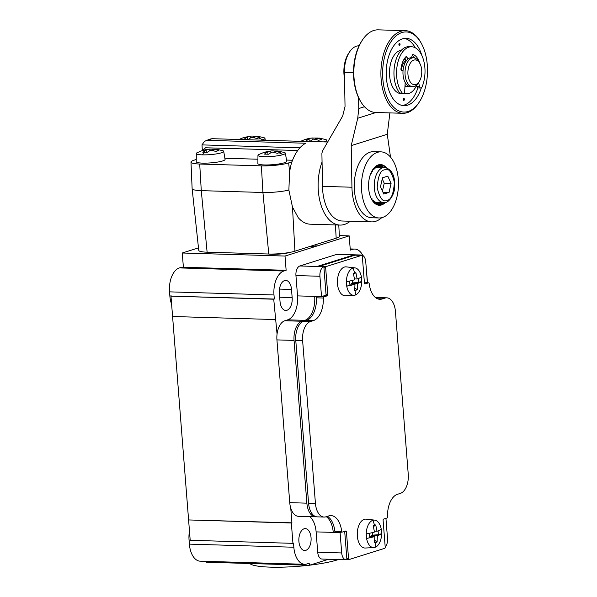 <?xml version="1.0" encoding="UTF-8"?>
<svg xmlns="http://www.w3.org/2000/svg" width="597" height="597" viewBox="0 0 597 597"><rect width="100%" height="100%" fill="white"/><g stroke="black" fill="none" stroke-linecap="round" stroke-linejoin="round"><path stroke-width="0.9" d="M372.528 532.584A4.686 2.619 -88.3 0 1 372.409 535.24L372.535 532.576M352.678 280.314A4.686 2.619 -88.3 0 1 352.558 282.971L352.685 280.314M198.48 247.897L182.264 253.001L183.383 267.24L181.092 267.963L283.844 271.016A20.664 11.559 91.7 0 0 273.986 294.963L274.307 299.037L273.732 299.216L170.981 296.157L190.197 540.285L292.948 543.345L291.343 523.002L188.592 519.942L291.918 522.815L290.761 508.137A16.537 9.246 -88.3 0 0 298.418 516.301L315.544 516.808A16.537 9.246 -88.3 0 1 306.873 503.167L294.06 340.409A16.537 9.246 -88.3 0 1 301.948 321.253L284.821 320.746A16.537 9.246 -88.3 0 0 277.06 334.059L273.732 299.216M274.307 299.037L170.981 296.157M206.532 561.367L206.599 562.232L309.35 565.284L328.559 559.247M339.32 235.584L349.185 235.875L350.305 250.113L352.596 249.397A20.664 11.559 -88.3 0 1 354.812 249.076A20.664 11.559 -88.3 0 1 362.864 255.494M366.394 270.016L367.551 282.777M189.465 531.039A20.664 11.559 91.7 0 0 189.055 540.054L189.376 544.128A20.664 11.559 91.7 0 0 200.219 561.18L304.686 564.284A20.664 11.559 91.7 0 0 306.903 563.971L309.194 563.255L309.35 565.284M172.585 316.5L275.336 319.559M182.197 267.613L181.6 267.598A20.664 11.559 91.7 0 0 179.384 267.911A20.664 11.559 91.7 0 0 169.526 291.858L169.846 295.925A20.664 11.559 91.7 0 0 171.623 304.261M183.383 267.24L286.135 270.299L285.015 256.053L182.264 253.001M316.007 244.554L316.082 245.486A4.134 0.657 175.5 0 1 315.388 245.912A4.134 0.657 175.5 0 1 309.716 246.531M290.5 252.262A13.432 2.127 175.5 0 1 272.665 254.3A13.432 2.127 175.5 0 1 268.389 254.009M214.756 252.412A13.432 2.127 175.5 0 1 206.734 252.173M285.015 256.053L349.185 235.875M292.157 297.59A10.955 6.127 -88.3 0 1 285.762 310.447A10.955 6.127 -88.3 0 1 280.015 301.41L279.374 293.269A10.955 6.127 -88.3 0 1 285.769 280.411A10.955 6.127 -88.3 0 1 291.515 289.448L292.157 297.59L279.68 297.216M286.135 270.299L283.844 271.016M287.687 319.843A20.664 11.559 91.7 0 0 297.545 295.896L314.671 296.403A20.664 11.559 -88.3 0 1 304.813 320.35L287.687 319.843L284.821 320.746M297.545 295.896L295.94 275.553A8.268 4.627 -88.3 0 1 299.888 265.971L336.551 254.441A8.268 4.627 -88.3 0 1 337.439 254.315L361.416 255.023A8.268 4.627 -88.3 0 1 365.752 261.852L367.356 282.187L364.439 283.105L362.319 256.217A1.03 0.575 -88.3 0 0 361.782 255.367A1.03 0.575 -88.3 0 0 361.67 255.382L326.149 266.553A1.03 0.575 -88.3 0 0 325.656 267.755L327.768 294.605A1.03 0.575 -88.3 0 1 327.275 295.806L324.343 295.716M298.903 541.472A10.955 6.127 -88.3 0 1 305.306 528.614A10.955 6.127 -88.3 0 1 311.052 537.651A10.955 6.127 -88.3 0 1 304.649 550.509A10.955 6.127 -88.3 0 1 298.903 541.472M344.633 531.345A1.03 0.575 91.7 0 1 344.723 531.74A1.037 0.582 -88.3 0 1 344.723 531.755L346.917 559.643A8.268 4.627 -88.3 0 1 346.029 559.762L322.059 559.053A8.268 4.627 -88.3 0 1 317.716 552.232L316.119 531.89A20.664 11.559 91.7 0 0 309.768 516.636M291.918 522.815L291.343 523.002M292.948 543.345L293.523 543.166L293.843 547.233A20.664 11.559 91.7 0 0 304.686 564.284M249.8 563.516A48.156 7.619 -4.5 0 0 270.598 567.15A48.156 7.619 -4.5 0 0 308.918 565.269M309.679 565.18A48.156 7.619 -4.5 0 0 338.424 559.538M277.06 334.059A16.537 9.246 91.7 0 0 276.933 339.902L289.746 502.652A16.537 9.246 91.7 0 0 290.761 508.137M376.02 297.955L376.431 297.828A16.537 9.246 -88.3 0 1 378.2 297.575A16.537 9.246 -88.3 0 1 379.058 297.672M314.671 296.403L321.522 296.605L319.917 276.262A8.268 4.627 -88.3 0 1 323.858 266.687L317.014 266.478L353.678 254.949L360.528 255.15A8.268 4.627 -88.3 0 1 361.416 255.023M316.403 516.763A16.537 9.246 -88.3 0 1 315.544 516.808M326.283 516.681A20.664 11.559 -88.3 0 1 333.245 532.397L335.141 531.8M346.029 559.762A8.268 4.627 -88.3 0 1 341.693 552.941L340.089 532.599L316.119 531.89M385.938 518.353L387.528 538.531A8.268 4.627 -88.3 0 1 385.207 547.024M350.223 221.248A41.335 23.119 -88.3 0 1 344.462 224.45A41.335 23.119 -88.3 0 1 340.029 225.076L310.201 224.188A41.335 23.119 91.7 0 1 298.239 217.659L292.485 207.107L288.873 190.092A20.664 3.269 175.5 0 1 262.926 192.48L201.279 190.644A20.664 3.269 175.5 0 1 192.13 188.674L198.749 250.382A18.91 2.992 -4.5 0 0 207.114 252.188L268.769 254.016A18.91 2.992 -4.5 0 0 294.925 251.188L336.171 238.21A18.91 2.992 -4.5 0 0 339.357 236.278L338.79 225.039M353.722 255.523L353.678 254.949L336.551 254.441M304.813 320.35L301.948 321.253M321.522 296.605L325.984 295.202A1.037 0.582 91.7 0 0 326.052 294.552L323.858 266.687M341.768 532.076L340.089 532.599M192.13 188.674A20.664 3.269 175.5 0 1 192.13 188.645L190.98 162.123A19.731 3.119 175.5 0 1 194.309 160.108L196.249 159.496M327.372 516.345A20.671 11.559 -88.3 0 1 334.827 531.099A1.03 0.575 91.7 0 0 335.357 531.882A1.03 0.575 91.7 0 0 335.469 531.867L342.103 532.061M317.597 296.493L316.962 296.687A1.03 0.575 91.7 0 0 316.462 297.821A20.671 11.559 -88.3 0 1 306.522 320.402L303.657 321.305A16.537 9.246 91.7 0 0 295.776 340.462L308.582 503.219A16.537 9.246 91.7 0 0 317.261 516.86L324.104 517.062A16.537 9.246 91.7 0 0 325.88 516.808L328.746 515.912A20.671 11.559 -88.3 0 1 330.962 515.599A20.671 11.559 -88.3 0 1 341.678 531.3L334.827 531.099M355.036 255.188A1.03 0.575 91.7 0 0 354.931 255.165A1.03 0.575 91.7 0 0 354.819 255.18L319.298 266.352A1.03 0.575 91.7 0 0 319.044 266.538M346.902 559.464L349.088 559.523A1.03 0.575 -88.3 0 0 349.2 559.508L384.722 548.337A1.03 0.575 -88.3 0 0 385.102 547.912A1.03 0.575 -88.3 0 0 385.214 547.143L383.102 520.285A1.03 0.575 -88.3 0 1 383.595 519.091L387.057 518.002A1.03 0.575 -88.3 0 0 387.557 516.868A20.671 11.559 -88.3 0 1 397.498 494.286L400.363 493.383A16.537 9.246 91.7 0 0 408.244 474.227L395.438 311.477A16.537 9.246 91.7 0 0 386.759 297.828L379.916 297.627A16.537 9.246 91.7 0 0 378.14 297.881L376.647 298.351M327.671 142.011L312.664 141.564A41.335 23.119 91.7 0 0 310.798 141.638L212.099 138.691L310.895 141.631M340.029 225.076A41.335 23.119 -88.3 0 1 320.552 203.547A41.335 23.119 -88.3 0 1 322.059 161.974M202.376 150.526L201.98 144.892L204.525 141.295L207.077 140.31L305.701 143.243A41.335 23.119 91.7 0 0 291.008 164.794L289.59 171.637L288.873 190.092M291.948 161.877L288.649 162.914A19.731 3.119 175.5 0 1 261.367 165.869L199.711 164.033A19.731 3.119 175.5 0 1 190.98 162.123M297.716 150.511L205.577 147.772A35.133 19.649 91.7 0 0 202.779 150.407M224.875 158.235L257.919 159.22M286.523 160.071L292.545 160.25M212.047 138.698L204.525 141.295M278.605 151.153A32.902 18.403 91.7 0 0 278.127 151.086L284.441 152.519A13.746 2.172 175.5 0 1 285.359 153.183L286.724 161.265A14.47 2.291 175.5 0 1 284.291 162.787A14.47 2.291 175.5 0 1 268.098 164.944A14.47 2.291 175.5 0 1 257.882 163.533L257.956 155.339A13.746 2.172 175.5 0 1 258.77 154.541L264.158 152.317L265.799 152.16M216.48 149.25L222.793 150.69A13.746 2.172 175.5 0 1 223.711 151.347L225.069 159.429A14.47 2.291 175.5 0 1 217.614 162.071A14.47 2.291 175.5 0 1 202.629 163.115A14.47 2.291 175.5 0 1 196.226 161.697L196.309 153.504A13.746 2.172 175.5 0 1 197.114 152.713L202.547 150.474L204.152 150.332M254.792 137.832L254.68 136.347A32.902 18.403 -88.3 0 1 257.732 136.273L264.038 137.713A13.746 2.172 175.5 0 1 264.964 138.377A13.746 2.172 175.5 0 1 262.65 139.825A13.746 2.172 175.5 0 1 261.449 140.161M316.447 139.668L316.328 138.176L319.38 138.108L325.693 139.549A13.746 2.172 175.5 0 1 326.611 140.205A13.746 2.172 175.5 0 1 323.514 141.885M285.359 153.183A13.746 2.172 175.5 0 1 283.053 154.63A13.746 2.172 175.5 0 1 267.672 156.683A13.746 2.172 175.5 0 1 257.956 155.339M223.711 151.347A13.746 2.172 175.5 0 1 216.629 153.862A13.746 2.172 175.5 0 1 202.39 154.854A13.746 2.172 175.5 0 1 196.309 153.504M254.68 136.347L259.904 137.579L256.994 138.497L251.77 137.258A32.902 18.403 -88.3 0 0 248.412 139.429L244.061 139.295A32.902 18.403 -88.3 0 1 247.419 137.131L242.36 138.064L243.688 137.534A33.007 26.858 72.5 0 1 243.763 137.511L250.33 136.213A32.902 18.403 -88.3 0 1 251.397 136.086A32.902 18.403 -88.3 0 1 253.852 136.22L256.411 136.198M315.171 139.377L315.5 138.049L318.052 138.026M316.328 138.176A32.902 26.775 72.5 0 1 321.552 139.414L318.641 140.332A32.902 26.775 72.5 0 0 313.418 139.094L310.067 141.258L305.716 141.131L309.067 138.967A32.902 26.775 72.5 0 0 304.015 139.899L306.925 138.982A32.902 26.775 72.5 0 1 309.739 138.31A32.902 26.775 72.5 0 1 311.977 138.049L312.112 139.788M315.5 138.049L311.977 138.049M359.073 45.82L359.051 45.82A24.798 13.873 91.7 0 0 356.387 46.2A24.798 13.873 91.7 0 0 349.499 52.036A24.798 13.873 91.7 0 0 344.439 72.521L345.036 106.497L342.685 116.012L322.492 150.966L321.902 153.347L322.484 186.354A37.201 20.805 91.7 0 0 323.104 194.197A37.201 20.805 91.7 0 0 342.2 221.009L371.655 221.883A37.201 20.805 -88.3 0 1 352.558 195.077A37.201 20.805 -88.3 0 1 351.939 187.227L351.208 145.616L357.73 118.266L358.767 108.542L358.573 97.624M267.993 154.16L267.814 151.936L262.762 152.869L264.158 152.317A33.007 26.858 -107.5 0 0 264.083 152.347M278.127 151.086A32.902 18.403 91.7 0 0 275.075 151.153L280.299 152.392L277.389 153.302L272.165 152.071A32.902 18.403 91.7 0 0 268.814 154.235L264.464 154.108A32.902 18.403 91.7 0 1 267.814 151.936M273.919 152.354L274.254 151.026A32.902 18.403 91.7 0 0 271.799 150.899A32.902 18.403 91.7 0 0 270.725 151.026L265.672 151.951M274.254 151.026L276.807 151.004M209.211 150.922L209.077 149.19L215.144 149.168M213.547 150.81L213.427 149.317A32.902 26.775 -107.5 0 1 218.651 150.556L215.741 151.474A32.902 26.775 -107.5 0 0 210.517 150.235L207.159 152.399L202.816 152.272L206.166 150.108A32.902 26.775 -107.5 0 0 201.114 151.034L202.547 150.474M209.077 149.19A32.902 26.775 -107.5 0 0 206.838 149.451A32.902 26.775 -107.5 0 0 204.025 150.123M213.427 149.317L216.95 149.325M389.893 112.9L387.266 134.273L390.505 157.086M381.692 217.689A37.201 20.805 -88.3 0 1 371.655 221.883M212.599 149.19L212.263 150.519M378.968 217.972L371.774 217.756A33.066 18.492 -88.3 0 1 354.26 187.324A33.066 18.492 -88.3 0 1 370.192 152.145A33.066 18.492 -88.3 0 1 373.744 151.645L380.931 151.862A33.066 18.492 -88.3 0 1 398.445 182.294A33.066 18.492 -88.3 0 1 382.513 217.465A33.066 18.492 -88.3 0 1 378.968 217.972A33.066 18.492 -88.3 0 1 361.454 187.533A33.066 18.492 -88.3 0 1 377.386 152.362A33.066 18.492 -88.3 0 1 380.931 151.862M387.266 134.273L351.208 145.616M253.516 137.541L253.852 136.22M309.246 141.19L309.067 138.967M349.499 52.036L348.521 53.529A22.738 12.716 91.7 0 0 344.544 78.647M270.866 152.757L270.725 151.026M250.464 137.952L250.33 136.213M385.423 202.398A20.358 11.388 -88.3 0 1 384.483 203.278L384.304 203.435A0.828 0.463 -88.3 0 1 384.222 203.487A20.358 11.388 -88.3 0 1 382.602 204.525L382.408 204.629A0.828 0.463 -88.3 0 1 382.326 204.652A20.358 11.388 -88.3 0 1 380.632 205.174L380.438 205.211A0.828 0.463 -88.3 0 1 380.356 205.211A20.358 11.388 -88.3 0 1 378.647 205.204L378.453 205.189A0.828 0.463 -88.3 0 1 378.371 205.159A20.358 11.388 -88.3 0 1 376.7 204.622L376.513 204.54A0.828 0.463 -88.3 0 1 376.431 204.487A20.358 11.388 -88.3 0 1 374.856 203.435L374.677 203.301A0.828 0.463 -88.3 0 1 374.603 203.226A20.358 11.388 -88.3 0 1 373.162 201.689L372.998 201.502A0.828 0.463 -88.3 0 1 372.938 201.405A20.358 11.388 -88.3 0 1 371.827 199.704A20.358 11.388 -88.3 0 1 371.677 199.435L371.535 199.197A0.828 0.463 -88.3 0 1 371.483 199.085A20.358 11.388 -88.3 0 1 370.438 196.741L370.327 196.458A0.828 0.463 -88.3 0 1 370.289 196.331A20.358 11.388 -88.3 0 1 369.491 193.689L369.409 193.368A0.828 0.463 -88.3 0 1 369.386 193.234A20.358 11.388 -88.3 0 1 368.864 190.361L368.812 190.025A0.828 0.463 -88.3 0 1 368.804 189.876A20.358 11.388 -88.3 0 1 368.662 188.465A20.358 11.388 -88.3 0 1 368.573 186.876L368.558 186.525A0.828 0.463 -88.3 0 1 368.558 186.376A20.358 11.388 -88.3 0 1 368.625 183.331L368.647 182.973A0.828 0.463 -88.3 0 1 368.662 182.831A20.358 11.388 -88.3 0 1 369.028 179.831L369.08 179.488A0.828 0.463 -88.3 0 1 369.11 179.346A20.358 11.388 -88.3 0 1 369.759 176.488L369.841 176.16A0.828 0.463 -88.3 0 1 369.886 176.033A20.358 11.388 -88.3 0 1 370.797 173.399L370.909 173.1A0.828 0.463 -88.3 0 1 370.968 172.988A20.358 11.388 -88.3 0 1 372.118 170.66L372.252 170.399A0.828 0.463 -88.3 0 1 372.319 170.302A20.358 11.388 -88.3 0 1 372.722 169.667A20.358 11.388 -88.3 0 1 373.67 168.354L373.834 168.138A0.828 0.463 -88.3 0 1 373.909 168.07A20.358 11.388 -88.3 0 1 375.416 166.548L375.595 166.391A0.828 0.463 -88.3 0 1 375.677 166.339A20.358 11.388 -88.3 0 1 377.304 165.309L377.491 165.205A0.828 0.463 -88.3 0 1 377.573 165.175A20.358 11.388 -88.3 0 1 379.267 164.66L379.461 164.615A0.828 0.463 -88.3 0 1 379.55 164.615A20.358 11.388 -88.3 0 1 381.252 164.623L381.446 164.645A0.828 0.463 -88.3 0 1 381.528 164.668A20.358 11.388 -88.3 0 1 383.199 165.212L383.386 165.287A0.828 0.463 -88.3 0 1 383.468 165.339A20.358 11.388 -88.3 0 1 385.043 166.391L385.222 166.526A0.828 0.463 -88.3 0 1 385.296 166.608A20.358 11.388 -88.3 0 1 386.453 167.787M384.483 203.278L383.341 203.241L384.475 203.286L384.065 202.159M382.602 204.525L381.811 204.502L382.587 204.525L381.864 203.055A19.119 10.694 91.7 0 0 382.573 202.599L382.565 202.57M206.338 152.325L206.166 150.108M381.849 204.517L382.595 204.54M384.05 203.51L382.573 202.599M385.296 166.608L384.767 167.608M383.207 167.436L384.804 166.309M383.281 167.16A19.119 10.694 91.7 0 0 382.587 166.705L382.505 167.212L377.655 167.07M383.468 165.339L382.587 166.705M377.662 167.063L381.08 167.167L381.52 166.19L383.065 165.182M381.52 166.19A19.119 10.694 91.7 0 0 380.789 165.959L380.752 166.488L379.625 166.451M381.528 164.668L380.789 165.959M377.782 166.839L379.274 166.884L379.677 165.787L381.214 164.623M379.677 165.787A19.119 10.694 91.7 0 0 378.931 165.787L378.946 166.317L377.819 166.279M379.55 164.615L378.931 165.787M376.035 167.13L377.461 167.175L377.811 165.959L379.267 164.66M377.811 165.959A19.119 10.694 91.7 0 0 377.073 166.197L377.14 166.705L376.013 166.675M376.759 165.757L377.386 165.772L377.573 165.175L377.073 166.197M375.192 166.764L375.677 166.339L375.386 167.653L374.506 167.63L375.416 166.548M374.267 167.973L375.685 168.018L375.983 166.712L377.304 165.309M375.983 166.712A19.119 10.694 91.7 0 0 375.267 167.167M373.677 168.324L373.737 169.123L373.125 169.1M372.953 169.361L374.013 169.391L374.506 167.63M374.237 168.018A19.119 10.694 91.7 0 0 373.58 168.682M371.797 171.235L372.491 171.257L372.64 169.832L373.67 168.354M372.938 201.405L372.035 199.95L371.961 198.54L371.655 199.42M371.506 199.137A19.119 10.694 91.7 0 0 372.035 199.95M374.603 203.226L373.565 201.764L373.409 200.398L373.14 201.682M372.931 201.099A19.119 10.694 91.7 0 0 373.565 201.764M376.431 204.487L375.341 202.555L376.767 202.599L377.058 203.808A19.119 10.694 91.7 0 1 376.326 203.584L376.662 204.614M373.767 202.099L374.7 202.122L374.856 203.435L374.409 203.01M374.565 202.607A19.119 10.694 91.7 0 0 375.252 203.062M378.371 205.159L377.058 203.808M375.923 203.995L376.617 204.017L376.7 204.622M380.356 205.211L378.916 203.98L378.573 202.883L378.17 203.987L378.528 205.196M378.17 203.987A19.119 10.694 91.7 0 0 378.916 203.98M382.267 204.652L380.774 203.577L380.386 202.599L380.035 203.808L380.632 205.174L380.214 205.174M380.035 203.808A19.119 10.694 91.7 0 0 380.774 203.577M247.419 137.131L247.591 139.355M381.796 202.547L381.864 203.055M381.08 167.167L380.752 166.488M379.274 166.884L378.946 166.317M377.461 167.175L377.14 166.705M370.737 173.54L371.162 173.555L371.297 172.242M369.827 176.205L370.215 174.981M369.147 179.13L369.394 177.951M368.842 181.078L368.707 182.294M368.58 184.294L368.558 185.518M368.603 187.51L368.685 188.734M368.909 190.667L369.103 191.861M369.804 194.838L369.58 193.644M370.782 197.585L370.513 196.353M374.7 202.122L375.028 201.764L375.341 202.555M375.259 203.032L376.416 203.062L376.326 203.584M376.416 203.062L376.767 202.599M275.075 151.153L275.195 152.638M419.303 102.035L418.721 102.93A41.335 23.119 -88.3 0 1 407.236 112.661A41.335 23.119 -88.3 0 1 402.803 113.288L375.752 112.482A41.335 23.119 -88.3 0 1 360.484 101.199L359.946 100.266A40.096 22.425 -88.3 0 1 361.707 41.103L362.297 40.208A41.335 23.119 -88.3 0 1 373.774 30.477A41.335 23.119 -88.3 0 1 378.207 29.85L405.266 30.656A41.335 23.119 -88.3 0 1 420.534 41.939L421.064 42.872A40.096 22.425 -88.3 0 1 419.303 102.035A40.096 22.425 -88.3 0 1 408.169 111.467A40.096 22.425 -88.3 0 1 382.834 78.991A40.096 22.425 -88.3 0 1 401.96 32.536A40.096 22.425 -88.3 0 1 421.064 42.872M360.484 101.199A41.335 23.119 -88.3 0 1 362.297 40.208M402.803 113.288A41.335 23.119 -88.3 0 1 380.916 75.244A41.335 23.119 -88.3 0 1 400.833 31.283A41.335 23.119 -88.3 0 1 405.266 30.656M391.072 183.421L389.072 192.391L383.774 194.055L380.49 186.757L382.498 177.787L387.789 176.122L391.072 183.421L384.214 183.219L382.252 178.861M382.946 192.212L389.072 192.391M382.453 191.115L384.214 183.219M421.37 87.849A33.686 18.843 -88.3 0 1 407.669 105.162A33.686 18.843 -88.3 0 1 404.065 105.676A33.686 18.843 -88.3 0 1 386.222 74.67A33.686 18.843 -88.3 0 1 402.453 38.842A33.686 18.843 -88.3 0 1 406.064 38.327A33.686 18.843 -88.3 0 1 421.773 55.305M383.371 203.264L384.475 203.301M402.356 105.482A33.686 18.843 91.7 0 0 404.251 105.057A33.686 18.843 91.7 0 0 417.9 87.886M415.288 47.782A33.686 18.843 91.7 0 0 404.348 38.417M416.639 85.296A21.701 12.134 -88.3 0 1 408.967 93.43A21.701 12.134 -88.3 0 1 406.647 93.759L400.99 93.587A21.701 12.134 -88.3 0 1 389.498 73.618A21.701 12.134 -88.3 0 1 399.96 50.536A21.701 12.134 -88.3 0 1 401.363 50.245M403.229 99.542A1.03 0.575 -88.3 0 1 403.833 98.333A1.03 0.575 -88.3 0 1 404.37 99.184A1.03 0.575 -88.3 0 1 403.766 100.4A1.03 0.575 -88.3 0 1 403.229 99.542M398.9 44.618A1.03 0.575 -88.3 0 1 399.505 43.402A1.03 0.575 -88.3 0 1 400.05 44.253A1.03 0.575 -88.3 0 1 399.445 45.469A1.03 0.575 -88.3 0 1 398.9 44.618M386.259 75.737A1.03 0.575 -88.3 0 1 386.744 76.588A1.03 0.575 -88.3 0 1 386.371 77.714M406.647 93.759A21.701 12.134 -88.3 0 1 403.982 93.139M403.43 100.184A1.03 0.575 91.7 0 0 403.684 99.162A1.03 0.575 91.7 0 0 403.482 98.52M399.109 45.26A1.03 0.575 91.7 0 0 399.363 44.238A1.03 0.575 91.7 0 0 399.162 43.596M409.191 86.364A14.47 8.089 -88.3 0 1 407.751 86.558L406.856 86.528A14.47 8.089 -88.3 0 1 404.982 86.072M404.273 58.849A14.47 8.089 -88.3 0 1 405.027 58.342M402.878 61.513A14.47 8.089 -88.3 0 1 405.281 58.79L404.841 58.021M407.751 86.558A14.47 8.089 -88.3 0 1 405.012 85.602M406.244 84.117A12.403 6.933 -88.3 0 1 405.139 83.423M412.228 55.334A18.022 10.082 -88.3 0 1 414.728 57.976M411.542 46.76L408.938 46.685A25.417 14.216 91.7 0 0 396.886 57.372A25.417 14.216 91.7 0 0 399.692 93.035A2.687 1.5 91.7 0 0 400.512 93.505L403.117 93.58A2.687 1.5 -88.3 0 1 402.303 93.11A25.417 14.216 -88.3 0 1 399.497 57.446A25.417 14.216 -88.3 0 1 411.542 46.76A25.417 14.216 -88.3 0 1 423.713 60.707A25.417 14.216 -88.3 0 1 422.079 86.893A2.687 1.5 -88.3 0 1 420.81 88.02A2.687 1.5 -88.3 0 1 419.49 86.423L418.609 82.535M416.587 85.065L416.878 86.349A2.687 1.5 91.7 0 0 418.198 87.946L420.81 88.02M401.303 70.491L401.333 70.491A12.403 6.933 -88.3 0 1 406.184 60.357L405.281 58.79M406.624 60.372L406.184 60.357M401.333 70.491L403.05 70.536M411.505 57.722L412.169 55.506A1.776 0.993 -88.3 0 1 413.094 54.521A1.776 0.993 -88.3 0 1 413.288 54.566A18.022 10.082 -88.3 0 1 419.609 62.849A1.821 1.015 -88.3 0 1 419.676 63.11M407.975 59.013L406.915 57.163L405.557 57.118M401.796 70.856L402.012 70.864A1.821 1.015 -88.3 0 1 401.9 70.871A1.821 1.015 -88.3 0 1 400.968 68.707A18.022 10.082 -88.3 0 1 405.706 56.954A1.776 0.993 -88.3 0 1 406.258 56.678A1.776 0.993 -88.3 0 1 406.915 57.163M402.012 70.864L403.035 70.707M405.191 82.52L404.699 91.072A2.687 1.5 -88.3 0 1 403.117 93.58M419.228 81.58L418.251 83.08A14.47 8.089 -88.3 0 1 414.236 86.483A14.47 8.089 -88.3 0 1 412.684 86.699L410.624 86.64A14.47 8.089 -88.3 0 1 402.968 73.327A14.47 8.089 -88.3 0 1 409.938 57.939A14.47 8.089 -88.3 0 1 411.49 57.722L413.542 57.782A14.47 8.089 -88.3 0 1 418.885 61.73L419.773 63.282A12.403 6.933 -88.3 0 1 419.228 81.58A12.403 6.933 -88.3 0 1 415.788 84.498A12.403 6.933 -88.3 0 1 407.952 74.453A12.403 6.933 -88.3 0 1 413.863 60.088A12.403 6.933 -88.3 0 1 419.773 63.282M412.684 86.699A14.47 8.089 -88.3 0 1 405.02 73.386A14.47 8.089 -88.3 0 1 411.99 57.999A14.47 8.089 -88.3 0 1 413.542 57.782M384.431 166.384L385.058 166.399M316.462 297.821L323.313 298.022A20.671 11.559 -88.3 0 1 313.373 320.604L306.522 320.402M323.313 298.022A1.03 0.575 -88.3 0 1 323.813 296.896L327.275 295.806M364.864 283.903L365.088 283.911A1.03 0.575 -88.3 0 1 364.976 283.926A1.03 0.575 -88.3 0 1 364.431 283.075M365.088 283.911L368.55 282.821A1.03 0.575 -88.3 0 1 368.662 282.806A1.03 0.575 -88.3 0 1 369.192 283.59A20.671 11.559 -88.3 0 0 379.908 299.298A20.671 11.559 -88.3 0 0 382.125 298.985L384.99 298.082A16.537 9.246 91.7 0 1 386.759 297.828M349.088 559.523A1.03 0.575 -88.3 0 1 348.775 559.337A1.03 0.575 -88.3 0 1 348.551 558.673L346.439 531.823L344.723 531.77M335.357 531.882L342.208 532.084A1.03 0.575 -88.3 0 0 342.32 532.069L345.782 530.979A1.03 0.575 -88.3 0 1 345.894 530.964A1.03 0.575 -88.3 0 1 346.439 531.823M342.208 532.084A1.03 0.575 -88.3 0 1 341.678 531.3M313.373 320.604L310.507 321.507A16.537 9.246 91.7 0 0 302.627 340.663L315.432 503.42A16.537 9.246 91.7 0 0 324.104 517.062M366.588 538.434L370.506 537.628A38.253 6.052 175.5 0 1 366.588 538.434L366.237 533.957A38.253 6.052 -4.5 0 0 374.483 532.054L373.215 525.711L374.52 525.278L375.737 524.912L377.005 531.263A38.253 6.052 -4.5 0 0 381.259 529.233L381.61 533.711A13.738 7.686 -88.3 0 1 374.991 547.359A13.738 7.686 -88.3 0 1 373.879 547.568A13.738 7.686 -88.3 0 1 366.23 533.957A13.738 7.686 -88.3 0 1 372.856 520.308A13.738 7.686 -88.3 0 1 374.692 520.129A13.738 7.686 -88.3 0 1 381.61 533.711A38.253 6.052 175.5 0 1 380.147 534.591L372.737 535.136M354.931 288.053L357.23 289.769L354.708 290.56L354.984 284.262A38.253 6.052 175.5 0 1 350.648 285.359A38.253 6.052 175.5 0 1 346.738 286.164L346.379 281.694A38.253 6.052 -4.5 0 0 354.633 279.784L353.364 273.441L354.67 273.008L355.879 272.65L357.155 278.993A38.253 6.052 -4.5 0 0 361.401 276.971L361.76 281.441A13.738 7.686 -88.3 0 1 355.133 295.097A13.738 7.686 -88.3 0 1 354.021 295.299A13.738 7.686 -88.3 0 1 346.379 281.694A13.738 7.686 -88.3 0 1 353.006 268.046A13.738 7.686 -88.3 0 1 354.842 267.859A13.738 7.686 -88.3 0 1 361.76 281.441L358.543 282.456L360.289 282.329A38.253 6.052 175.5 0 1 357.506 283.471L351.543 283.291L351.618 284.165M373.879 547.568L365.312 548.031A14.462 8.089 -88.3 0 1 357.282 535.069A14.462 8.089 -88.3 0 1 364.245 519.345A14.462 8.089 -88.3 0 1 366.17 519.151L374.692 520.129M369.722 536.375L374.841 536.531L374.565 542.83L375.879 542.472A38.32 31.186 72.5 0 1 374.991 547.359M374.841 536.531A38.253 6.052 -4.5 0 1 370.506 537.628L369.804 537.427L369.483 533.3M374.364 531.181L377.005 531.263M375.737 524.912L373.468 526.681M354.021 295.299L345.462 295.769A14.462 8.089 -88.3 0 1 337.432 282.799A14.462 8.089 -88.3 0 1 344.387 267.075A14.462 8.089 -88.3 0 1 346.32 266.881L354.842 267.859M346.738 286.164L349.954 285.157L349.626 281.03M354.984 284.262L349.872 284.112M350.648 285.359L349.946 285.157L350.648 285.359M354.514 278.918L357.155 278.993M355.879 272.65L353.618 274.411M361.76 281.441A38.253 6.052 175.5 0 1 360.289 282.329L352.887 282.874M358.543 282.456L358.237 278.59M357.23 289.769L357.506 283.471M351.543 283.291L352.558 282.971M371.468 536.427L371.401 535.561L377.356 535.733L377.08 542.031L374.782 540.322M377.08 542.031L375.879 542.472M377.356 535.733A38.253 6.052 -4.5 0 0 380.147 534.591L378.394 534.718L378.095 530.86M381.61 533.711L378.394 534.718M372.409 535.24L371.401 535.561M350.238 249.322L352.596 249.397M189.376 544.128L293.843 547.233M190.182 540.091L189.055 540.054M169.846 295.925L171.555 295.978M279.493 289.09L291.515 289.448M375.819 297.806L376.431 297.828M299.888 265.971L317.014 266.478M295.94 275.553L319.917 276.262M276.933 339.902L294.06 340.409M169.526 291.858L273.986 294.963M306.873 503.167L289.746 502.652M317.716 552.232L341.693 552.941M335.439 224.942L336.171 238.21M292.485 207.107L294.925 251.188M261.367 165.869L262.926 192.48L268.769 254.016M199.711 164.033L201.279 190.644L207.114 252.188M207.077 140.31A41.335 23.119 -88.3 0 1 209.607 139.258A41.335 23.119 -88.3 0 1 212.174 138.705M289.59 171.637L288.649 162.914M201.98 144.892L299.918 147.81M258.486 137.952A33.007 26.858 72.5 0 1 262.65 139.825M307.851 141.116A33.007 18.462 91.7 0 0 307.38 141.526M283.053 154.63A33.007 26.858 -107.5 0 0 278.889 152.757M202.39 154.854A33.007 18.462 -88.3 0 1 204.95 152.257M351.939 187.227L322.484 186.354M353.506 72.789L344.439 72.521M376.08 112.49L357.73 118.266M364.483 106.744L358.767 108.542M378.871 203.241L380.02 203.271M380.759 203.443L382.281 203.495M375.356 202.353L383.55 202.599A17.567 9.828 -88.3 0 1 374.244 186.428A17.567 9.828 -88.3 0 1 382.707 167.742A17.567 9.828 -88.3 0 1 384.595 167.481L376.043 167.227M380.408 204.256L379.11 204.219M386.983 200.346C382.99 202.495 379.722 198.308 377.192 187.794C377.983 176.227 380.453 170.242 384.58 169.832C388.58 167.682 391.841 171.869 394.378 182.383C393.58 193.95 391.117 199.935 386.983 200.346M383.67 203.42L384.304 203.435M377.088 203.42L378.207 203.45M378.505 204.435L377.498 204.405M412.9 54.551L413.288 54.566M402.303 93.11L399.692 93.035M419.49 86.423L416.878 86.349M372.438 200.644L373.11 200.659M371.297 198.704L371.7 198.719M384.169 166.496L385.222 166.526M384.453 166.376L385.043 166.391M381.513 166.242L383.035 166.287M382.699 165.265L383.386 165.287M379.953 165.488L381.192 165.526M378.349 165.324L379.289 165.354M323.813 296.896L316.962 296.687M326.052 294.56L327.768 294.605M325.656 267.755L323.94 267.702M319.298 266.352L326.149 266.553M361.67 255.382L354.819 255.18M365.618 282.739L368.55 282.821M377.714 298.851L382.125 298.985M378.14 297.881L384.99 298.082M348.984 559.501L346.902 559.441M346.835 558.62L348.551 558.673M315.432 503.42L308.582 503.219M302.627 340.663L295.776 340.462M310.507 321.507L303.657 321.305M372.856 520.308A38.32 31.186 72.5 0 1 374.52 525.278M353.006 268.046A38.32 31.186 72.5 0 1 354.67 273.008M356.021 290.202A38.32 31.186 72.5 0 1 355.133 295.097M350.208 248.942L354.812 249.076M378.2 297.575L375.409 297.493M264.964 138.377L265.284 140.273M326.611 140.205L326.91 141.989M248.083 136.474L251.397 136.086M243.688 137.534L238.367 139.735M313.052 137.922L309.739 138.31M300.015 141.571L305.455 139.332M268.486 151.287L271.799 150.899M210.151 149.063L206.838 149.451M375.356 202.45L380.386 202.599M384.595 167.481C391.386 169.003 394.789 174.996 394.796 185.458C394.863 196.226 387.393 202.876 385.893 202.264L383.55 202.599M377.028 202.838L378.573 202.883M373.58 201.719L375.028 201.764M372.274 200.361L373.409 200.398M371.2 198.517L371.961 198.54M370.252 196.234L370.722 196.241M354.931 255.165L361.782 255.367M365.67 282.717L368.662 282.806"/></g></svg>
